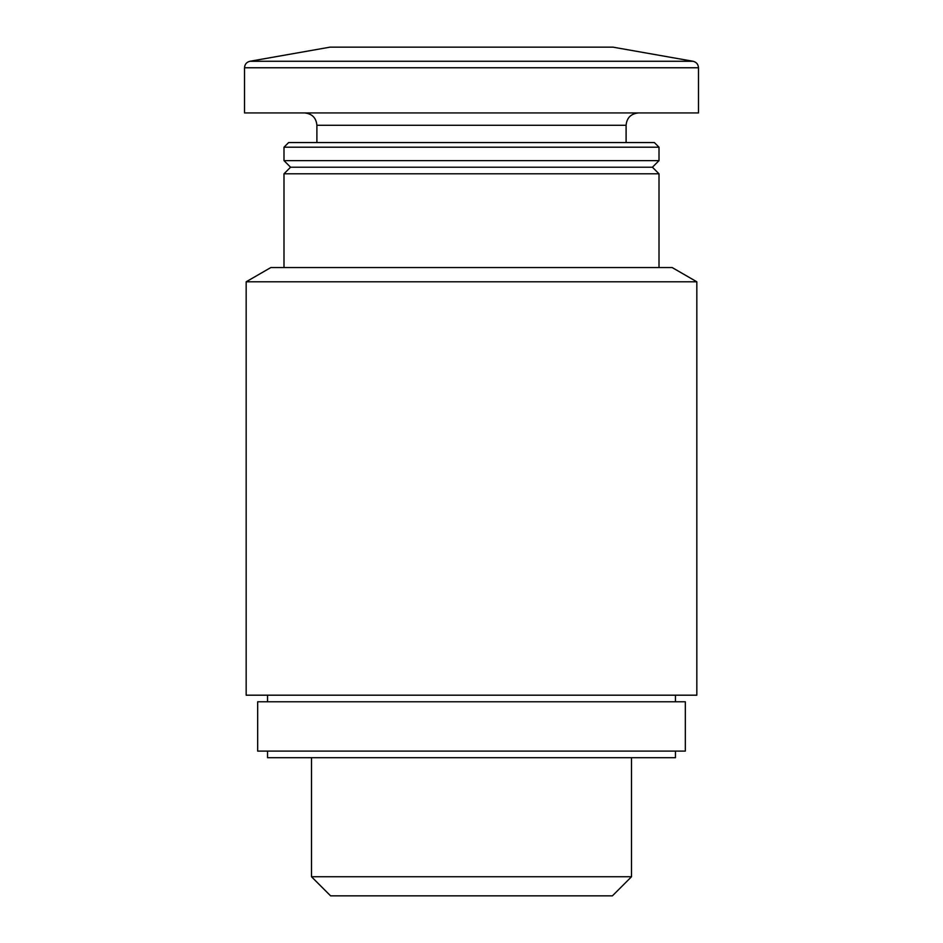 <?xml version="1.0" encoding="UTF-8"?>
<svg xmlns="http://www.w3.org/2000/svg" width="943" height="943" viewBox="0 0 943 943"><rect width="100%" height="100%" fill="white"/><g stroke="black" fill="none" stroke-linecap="round" stroke-linejoin="round"><path stroke-width="1.41" d="M246.17 695.191L696.83 695.191L696.83 281.792L246.17 281.792L246.17 695.191M246.17 281.792L270.841 267.553L672.159 267.553L696.83 281.792M283.996 267.553L283.996 173.795L659.004 173.795L659.004 267.553M283.996 173.795L290.574 167.217L652.426 167.217L659.004 173.795M283.996 160.64L659.004 160.64L659.004 147.202L283.996 147.202L283.996 160.64L290.574 167.217M283.996 147.202L288.652 142.546L654.348 142.546L659.004 147.202M316.895 142.546L316.895 125.278L626.105 125.278C626.765 117.851 630.879 113.738 638.446 112.936M304.554 112.936C312.05 113.667 316.164 117.781 316.895 125.278M244.52 67.755L244.52 112.936L698.48 112.936L698.48 67.755C698.233 64.277 696.417 62.12 693.046 61.271L249.954 61.271C246.583 62.12 244.767 64.277 244.52 67.755L698.48 67.755M249.954 61.271L330.05 47.15L612.95 47.15L693.046 61.271M631.504 876.742L311.496 876.742L330.604 895.85L612.396 895.85L631.504 876.742L631.504 757.689M311.496 876.742L311.496 757.689M267.553 751.111L267.553 757.689L675.447 757.689L675.447 751.111M257.675 751.111L685.325 751.111L685.325 701.769L257.675 701.769L257.675 751.111M267.553 701.769L267.553 695.191M652.426 167.217L659.004 160.64M626.105 142.546L626.105 125.278M675.447 701.769L675.447 695.191"/></g></svg>
